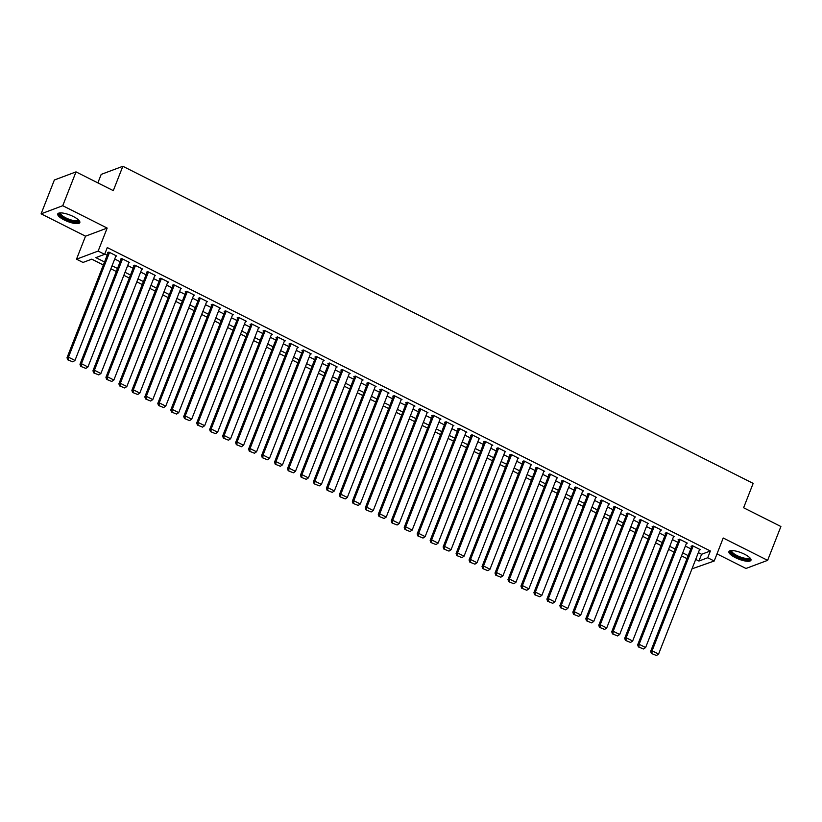 <?xml version="1.0" encoding="UTF-8"?>
<svg xmlns="http://www.w3.org/2000/svg" width="822" height="822" viewBox="0 0 822 822"><rect width="100%" height="100%" fill="white"/><g stroke="black" fill="none" stroke-linecap="round" stroke-linejoin="round"><path stroke-width="1.23" d="M64.219 219.967A11.847 3.422 -158.6 0 0 79.816 222.577A11.847 3.422 -158.6 0 0 73.353 216.546A11.847 3.422 -158.6 0 0 57.756 213.936A11.847 3.422 -158.6 0 0 64.219 219.967M735.392 557.635A11.847 3.422 -158.6 0 0 750.979 560.244A11.847 3.422 -158.6 0 0 744.516 554.213A11.847 3.422 -158.6 0 0 728.929 551.603A11.847 3.422 -158.6 0 0 735.392 557.635M103.356 264.992L91.766 259.166L82.991 262.454L76.508 259.187L98.157 251.07L104.641 254.337L95.855 257.625L104.538 261.992M85.519 236.181L107.168 228.064L62.749 205.716L76.014 171.88L54.365 179.997L41.1 213.833L85.519 236.181L76.508 259.187M97.869 182.874L101.198 174.387L122.848 166.28L753.158 483.387L743.612 507.749L780.9 526.512L767.635 560.347L723.216 537.999L714.205 561.015L691.99 568.845M717 553.884L745.986 568.464L767.635 560.347M62.749 205.716L41.1 213.833M115.758 256.351L116.662 256.012L108.884 252.097L107.425 252.642L108.072 252.971M128.725 262.876L129.64 262.537L121.851 258.622L120.392 259.166L121.04 259.495M141.692 269.4L142.607 269.061L134.818 265.146L133.359 265.691L134.007 266.02M154.659 275.925L155.574 275.586L147.796 271.671L146.326 272.216L146.974 272.544M167.637 282.449L168.541 282.11L160.763 278.196L159.304 278.74L159.951 279.069M180.604 288.974L181.508 288.635L173.73 284.72L172.271 285.265L172.918 285.594M193.571 295.499L194.485 295.16L186.697 291.245L185.238 291.789L185.885 292.118M206.538 302.023L207.452 301.684L199.674 297.77L198.205 298.324L198.852 298.643M219.515 308.548L220.419 308.209L212.641 304.294L211.172 304.849L211.829 305.168M232.482 315.073L233.386 314.734L225.608 310.819L224.149 311.374L224.796 311.692M245.449 321.597L246.364 321.258L238.575 317.343L237.116 317.898L237.764 318.217M258.416 328.132L259.331 327.783L251.553 323.868L250.083 324.423L250.731 324.741M271.394 334.657L272.298 334.307L264.52 330.393L263.05 330.947L263.708 331.266M284.361 341.181L285.265 340.832L277.487 336.917L276.028 337.472L276.675 337.791M297.328 347.706L298.242 347.357L290.454 343.442L288.995 343.997L289.642 344.326M310.295 354.231L311.209 353.881L303.421 349.967L301.962 350.521L302.609 350.85M323.262 360.755L324.176 360.406L316.398 356.491L314.929 357.046L315.576 357.375M336.239 367.28L337.143 366.941L329.365 363.026L327.906 363.571L328.553 363.899M349.206 373.805L350.11 373.465L342.332 369.551L340.873 370.095L341.52 370.424M362.173 380.329L363.088 379.99L355.299 376.075L353.84 376.62L354.488 376.949M375.14 386.854L376.055 386.515L368.277 382.6L366.807 383.144L367.455 383.473M388.118 393.378L389.022 393.039L381.244 389.125L379.774 389.669L380.432 389.998M401.085 399.903L401.989 399.564L394.211 395.649L392.752 396.194L393.399 396.523M414.052 406.428L414.966 406.089L407.178 402.174L405.719 402.718L406.366 403.047M427.019 412.952L427.933 412.613L420.155 408.698L418.686 409.243L419.333 409.572M439.996 419.477L440.9 419.138L433.122 415.223L431.653 415.768L432.31 416.096M452.963 426.002L453.867 425.662L446.089 421.748L444.63 422.292L445.277 422.621M465.93 432.526L466.845 432.187L459.056 428.272L457.597 428.817L458.244 429.146M478.897 439.051L479.812 438.712L472.023 434.797L470.564 435.341L471.212 435.67M491.875 445.575L492.779 445.236L485.001 441.322L483.531 441.866L484.179 442.195M504.842 452.1L505.746 451.761L497.968 447.846L496.509 448.391L497.156 448.72M517.809 458.625L518.723 458.286L510.935 454.371L509.476 454.915L510.123 455.244M530.776 465.149L531.69 464.81L523.902 460.895L522.443 461.44L523.09 461.769M543.743 471.674L544.657 471.335L536.879 467.42L535.41 467.965L536.057 468.293M556.72 478.199L557.624 477.859L549.846 473.945L548.387 474.489L549.034 474.818M569.687 484.723L570.591 484.384L562.813 480.469L561.354 481.024L562.001 481.343M582.654 491.248L583.569 490.909L575.78 486.994L574.321 487.549L574.968 487.867M595.621 497.772L596.536 497.433L588.758 493.519L587.288 494.073L587.936 494.392M608.599 504.297L609.503 503.958L601.725 500.043L600.255 500.598L600.913 500.917M621.566 510.832L622.47 510.483L614.692 506.568L613.233 507.123L613.88 507.441M634.533 517.357L635.447 517.007L627.659 513.092L626.2 513.647L626.847 513.966M647.5 523.881L648.414 523.532L640.636 519.617L639.167 520.172L639.814 520.49M660.477 530.406L661.381 530.056L653.603 526.142L652.134 526.697L652.791 527.025M673.444 536.93L674.348 536.581L666.57 532.666L665.111 533.221L665.758 533.55M686.411 543.455L687.326 543.116L679.537 539.191L678.078 539.746L678.725 540.075M698.34 552.631L701.587 554.275L710.372 550.987L107.292 247.566L104.641 254.337M104.764 254.008L107.189 255.221M114.71 259.012L120.156 261.745M127.687 265.537L133.123 268.27M140.654 272.061L146.09 274.795M153.622 278.586L159.067 281.319M166.589 285.111L172.034 287.844M179.566 291.635L185.001 294.368M192.533 298.16L197.968 300.903M205.5 304.685L210.946 307.428M218.467 311.209L223.913 313.953M231.434 317.734L236.88 320.477M244.411 324.258L249.847 327.002M257.378 330.783L262.824 333.527M270.346 337.308L275.791 340.051M283.313 343.832L288.758 346.576M296.29 350.357L301.725 353.1M309.257 356.882L314.703 359.625M322.224 363.406L327.67 366.15M335.191 369.931L340.637 372.674M348.168 376.455L353.604 379.199M361.135 382.98L366.571 385.724M374.102 389.515L379.548 392.248M387.07 396.04L392.515 398.773M400.037 402.564L405.482 405.297M413.014 409.089L418.449 411.822M425.981 415.613L431.427 418.347M438.948 422.138L444.394 424.871M451.915 428.663L457.361 431.396M464.892 435.187L470.328 437.921M477.859 441.712L483.305 444.445M490.826 448.237L496.272 450.97M503.794 454.761L509.239 457.494M516.771 461.286L522.206 464.019M529.738 467.81L535.173 470.544M542.705 474.335L548.151 477.068M555.672 480.86L561.118 483.603M568.649 487.384L574.085 490.128M581.616 493.909L587.052 496.652M594.583 500.434L600.029 503.177M607.55 506.958L612.996 509.702M620.518 513.483L625.963 516.226M633.495 520.007L638.93 522.751M646.462 526.532L651.908 529.276M659.429 533.057L664.875 535.8M672.396 539.581L677.842 542.325M685.373 546.106L690.809 548.849M699.378 549.98L700.293 549.641L692.504 545.726L691.045 546.27L691.692 546.599M107.168 228.064L98.157 251.07M710.372 550.987L707.721 557.748L714.205 561.015M76.014 171.88L113.292 190.642L122.848 166.28M686.987 558.621L681.541 555.878M674.009 552.096L668.574 549.353M661.042 545.572L655.596 542.828M648.075 539.047L642.629 536.304M635.108 532.522L629.662 529.779M622.131 525.998L616.695 523.254M609.164 519.473L603.728 516.73M596.197 512.949L590.751 510.205M583.23 506.424L577.784 503.681M570.263 499.899L564.817 497.156M557.285 493.364L551.85 490.631M544.318 486.84L538.872 484.107M531.351 480.315L525.905 477.582M518.384 473.791L512.938 471.057M505.407 467.266L499.971 464.533M492.44 460.741L486.994 458.008M479.473 454.217L474.027 451.483M466.506 447.692L461.06 444.959M453.528 441.167L448.093 438.434M440.561 434.643L435.126 431.91M427.594 428.118L422.148 425.385M414.627 421.594L409.181 418.86M401.65 415.069L396.214 412.336M388.683 408.544L383.247 405.811M375.716 402.02L370.27 399.276M362.749 395.495L357.303 392.752M349.782 388.97L344.336 386.227M336.804 382.446L331.369 379.702M323.837 375.921L318.391 373.178M310.87 369.397L305.424 366.653M297.903 362.872L292.457 360.128M284.926 356.347L279.49 353.604M271.959 349.823L266.513 347.079M258.992 343.298L253.546 340.555M246.025 336.773L240.579 334.03M233.047 330.249L227.612 327.505M220.08 323.724L214.645 320.981M207.113 317.2L201.667 314.456M194.146 310.665L188.7 307.931M181.169 304.14L175.733 301.407M168.202 297.615L162.766 294.882M155.235 291.091L149.789 288.358M142.268 284.566L136.822 281.833M129.301 278.042L123.855 275.308M116.323 271.517L110.888 268.784M695.689 559.402L698.936 561.036L707.721 557.748M112.059 265.773L117.505 268.517M125.026 272.298L130.472 275.041M138.004 278.833L143.439 281.566M150.971 285.357L156.416 288.09M163.938 291.882L169.383 294.615M176.905 298.407L182.35 301.14M189.882 304.931L195.317 307.664M202.849 311.456L208.295 314.189M215.816 317.98L221.262 320.714M228.783 324.505L234.229 327.238M241.76 331.03L247.196 333.763M254.728 337.554L260.163 340.287M267.695 344.079L273.14 346.812M280.662 350.604L286.107 353.337M293.629 357.128L299.074 359.861M306.606 363.653L312.041 366.386M319.573 370.177L325.019 372.911M332.54 376.702L337.986 379.445M345.507 383.227L350.953 385.97M358.484 389.751L363.92 392.495M371.452 396.276L376.897 399.019M384.419 402.801L389.864 405.544M397.386 409.325L402.831 412.069M410.363 415.85L415.798 418.593M423.33 422.374L428.776 425.118M436.297 428.899L441.743 431.642M449.264 435.424L454.71 438.167M462.241 441.948L467.677 444.692M475.208 448.473L480.644 451.216M488.176 454.998L493.621 457.741M501.143 461.532L506.588 464.266M514.11 468.057L519.555 470.79M527.087 474.582L532.522 477.315M540.054 481.106L545.5 483.839M553.021 487.631L558.467 490.364M565.988 494.156L571.434 496.889M578.965 500.68L584.401 503.413M591.932 507.205L597.378 509.938M604.9 513.729L610.345 516.463M617.867 520.254L623.312 522.987M630.844 526.779L636.279 529.512M643.811 533.303L649.246 536.036M656.778 539.828L662.224 542.561M669.745 546.353L675.191 549.086M682.722 552.877L688.158 555.621M701.587 554.275L698.936 561.036M699.645 549.312L658.586 654.065L652.103 650.808L650.644 651.353L651.363 653.439L656.49 655.504L651.363 653.439M691.96 545.931L650.644 651.353M693.162 546.044L652.103 650.808L651.949 653.223M656.49 655.504L658.586 654.065M749.911 557.85A10.254 2.959 21.4 0 1 746.068 559.402A10.254 2.959 21.4 0 1 736.43 556.319A10.254 2.959 21.4 0 1 731.344 550.565M731.888 550.555A9.494 2.743 -158.6 0 0 731.806 550.699A9.494 2.743 -158.6 0 0 736.985 555.538A9.494 2.743 -158.6 0 0 749.479 557.624A9.494 2.743 -158.6 0 0 749.52 557.47M729.361 551.079A11.765 3.401 -158.6 0 0 735.844 556.545A11.765 3.401 -158.6 0 0 751.02 559.566M78.748 220.173A10.254 2.959 21.4 0 1 78.768 220.245A10.254 2.959 21.4 0 1 70.168 220.656A10.254 2.959 21.4 0 1 59.657 214.1A10.254 2.959 21.4 0 1 60.17 212.898M60.715 212.888A9.494 2.743 -158.6 0 0 60.643 213.032A9.494 2.743 -158.6 0 0 60.623 213.648A9.494 2.743 -158.6 0 0 69.418 219.402A9.494 2.743 -158.6 0 0 78.306 219.957A9.494 2.743 -158.6 0 0 78.357 219.803M58.187 213.412A11.765 3.401 -158.6 0 0 58.239 213.648A11.765 3.401 -158.6 0 0 68.298 220.471A11.765 3.401 -158.6 0 0 79.847 221.899M686.668 542.787L645.619 647.541L639.136 644.284L637.667 644.828L638.396 646.914L643.513 648.979L638.396 646.914M678.982 539.407L637.667 644.828M680.184 539.52L639.136 644.284L638.982 646.698M643.513 648.979L645.619 647.541M673.701 536.263L632.652 641.016L626.169 637.759L624.699 638.304L625.419 640.389L630.546 642.455L625.419 640.389M666.015 532.882L624.699 638.304M667.217 532.995L626.169 637.759L626.004 640.174M630.546 642.455L632.652 641.016M660.734 529.738L619.675 634.492L613.191 631.234L611.732 631.779L612.452 633.865L617.579 635.93L612.452 633.865M653.048 526.357L611.732 631.779M654.25 526.47L613.191 631.234L613.037 633.649M617.579 635.93L619.675 634.492M647.767 523.213L606.708 627.967L600.224 624.71L598.765 625.254L599.485 627.34L604.612 629.405L599.485 627.34M640.081 519.833L598.765 625.254M641.283 519.946L600.224 624.71L600.07 627.124M604.612 629.405L606.708 627.967M634.8 516.689L593.741 621.442L587.257 618.185L585.788 618.73L586.518 620.816L591.635 622.881L586.518 620.816M627.114 513.308L585.788 618.73M628.306 513.421L587.257 618.185L587.103 620.6M591.635 622.881L593.741 621.442M621.822 510.164L580.774 614.918L574.29 611.66L572.821 612.205L573.54 614.291L578.667 616.356L573.54 614.291M614.137 506.773L572.821 612.205M615.339 506.897L574.29 611.66L574.126 614.075M578.667 616.356L580.774 614.918M608.855 503.639L567.797 608.393L561.313 605.136L559.854 605.68L560.573 607.766L565.7 609.832L560.573 607.766M601.17 500.249L559.854 605.68M602.372 500.372L561.313 605.136L561.159 607.54M565.7 609.832L567.797 608.393M595.888 497.105L554.829 601.868L548.346 598.611L546.887 599.156L547.606 601.242L552.733 603.307L547.606 601.242M588.203 493.724L546.887 599.156M589.405 493.847L548.346 598.611L548.192 601.016M552.733 603.307L554.829 601.868M582.921 490.58L541.862 595.344L535.379 592.087L533.92 592.631L534.639 594.717L539.766 596.782L534.639 594.717M575.236 487.199L533.92 592.631M576.428 487.323L535.379 592.087L535.225 594.491M539.766 596.782L541.862 595.344M569.944 484.055L528.895 588.819L522.412 585.562L520.942 586.107L521.672 588.192L526.789 590.258L521.672 588.192M562.258 480.675L520.942 586.107M563.46 480.798L522.412 585.562L522.247 587.966M526.789 590.258L528.895 588.819M556.977 477.531L515.928 582.295L509.435 579.027L507.975 579.582L508.695 581.668L513.822 583.733L508.695 581.668M549.291 474.15L507.975 579.582M550.493 474.273L509.435 579.027L509.28 581.442M513.822 583.733L515.928 582.295M544.01 471.006L502.951 575.77L496.467 572.502L495.008 573.057L495.728 575.143L500.855 577.208L495.728 575.143M536.324 467.626L495.008 573.057M537.526 467.749L496.467 572.502L496.313 574.917M500.855 577.208L502.951 575.77M531.043 464.481L489.984 569.245L483.5 565.978L482.041 566.533L482.761 568.619L487.888 570.684L482.761 568.619M523.357 461.101L482.041 566.533M524.559 461.224L483.5 565.978L483.346 568.392M487.888 570.684L489.984 569.245M518.066 457.957L477.017 562.721L470.533 559.453L469.064 560.008L469.794 562.094L474.911 564.159L469.794 562.094M510.38 454.576L469.064 560.008M511.582 454.7L470.533 559.453L470.379 561.868M474.911 564.159L477.017 562.721M505.098 451.432L464.05 556.196L457.556 552.929L456.097 553.483L456.816 555.569L461.943 557.624L456.816 555.569M497.413 448.052L456.097 553.483M498.615 448.175L457.556 552.929L457.402 555.343M461.943 557.624L464.05 556.196M492.131 444.908L451.073 549.671L444.589 546.404L443.13 546.959L443.849 549.045L448.976 551.1L443.849 549.045M484.446 441.527L443.13 546.959M485.648 441.65L444.589 546.404L444.435 548.819M448.976 551.1L451.073 549.671M479.164 438.383L438.105 543.147L431.622 539.879L430.163 540.434L430.882 542.51L436.009 544.575L430.882 542.51M471.479 435.002L430.163 540.434M472.681 435.126L431.622 539.879L431.468 542.294M436.009 544.575L438.105 543.147M466.187 431.858L425.138 536.622L418.655 533.355L417.186 533.91L417.915 535.985L423.032 538.05L417.915 535.985M458.501 428.478L417.186 533.91M459.704 428.601L418.655 533.355L418.501 535.769M423.032 538.05L425.138 536.622M453.22 425.334L412.171 530.098L405.688 526.83L404.219 527.385L404.938 529.46L410.065 531.526L404.938 529.46M445.534 421.953L404.219 527.385M446.736 422.076L405.688 526.83L405.523 529.245M410.065 531.526L412.171 530.098M440.253 418.809L399.194 523.573L392.711 520.305L391.251 520.86L391.971 522.936L397.098 525.001L391.971 522.936M432.567 415.429L391.251 520.86M433.769 415.552L392.711 520.305L392.556 522.72M397.098 525.001L399.194 523.573M427.286 412.284L386.227 517.048L379.743 513.781L378.284 514.325L379.004 516.411L384.131 518.477L379.004 516.411M419.6 408.904L378.284 514.325M420.802 409.027L379.743 513.781L379.589 516.195M384.131 518.477L386.227 517.048M414.319 405.76L373.26 510.524L366.776 507.256L365.307 507.801L366.037 509.887L371.154 511.952L366.037 509.887M406.633 402.379L365.307 507.801M407.825 402.492L366.776 507.256L366.622 509.671M371.154 511.952L373.26 510.524M401.342 399.235L360.293 503.999L353.809 500.732L352.34 501.276L353.059 503.362L358.187 505.427L353.059 503.362M393.656 395.855L352.34 501.276M394.858 395.968L353.809 500.732L353.645 503.146M358.187 505.427L360.293 503.999M388.374 392.711L347.316 497.474L340.832 494.207L339.373 494.752L340.092 496.837L345.219 498.903L340.092 496.837M380.689 389.33L339.373 494.752M381.891 389.443L340.832 494.207L340.678 496.622M345.219 498.903L347.316 497.474M375.407 386.186L334.349 490.94L327.865 487.682L326.406 488.227L327.125 490.313L332.252 492.378L327.125 490.313M367.722 382.805L326.406 488.227M368.924 382.918L327.865 487.682L327.711 490.097M332.252 492.378L334.349 490.94M362.44 379.661L321.381 484.415L314.898 481.158L313.439 481.702L314.158 483.788L319.285 485.853L314.158 483.788M354.755 376.281L313.439 481.702M355.957 376.394L314.898 481.158L314.744 483.572M319.285 485.853L321.381 484.415M349.463 373.137L308.414 477.89L301.931 474.633L300.462 475.178L301.191 477.263L306.308 479.329L301.191 477.263M341.777 369.756L300.462 475.178M342.98 369.869L301.931 474.633L301.777 477.048M306.308 479.329L308.414 477.89M336.496 366.612L295.447 471.366L288.954 468.108L287.495 468.653L288.214 470.739L293.341 472.804L288.214 470.739M328.81 363.232L287.495 468.653M330.012 363.345L288.954 468.108L288.799 470.523M293.341 472.804L295.447 471.366M323.529 360.087L282.47 464.841L275.987 461.584L274.527 462.128L275.247 464.214L280.374 466.28L275.247 464.214M315.843 356.707L274.527 462.128M317.045 356.82L275.987 461.584L275.832 463.998M280.374 466.28L282.47 464.841M310.562 353.563L269.503 458.316L263.019 455.059L261.56 455.604L262.28 457.69L267.407 459.755L262.28 457.69M302.876 350.182L261.56 455.604M304.078 350.295L263.019 455.059L262.865 457.474M267.407 459.755L269.503 458.316M297.585 347.038L256.536 451.792L250.052 448.535L248.583 449.079L249.313 451.165L254.43 453.23L249.313 451.165M289.899 343.658L248.583 449.079M291.101 343.771L250.052 448.535L249.898 450.949M254.43 453.23L256.536 451.792M284.618 340.514L243.569 445.267L237.075 442.01L235.616 442.555L236.335 444.64L241.463 446.706L236.335 444.64M276.932 337.133L235.616 442.555M278.134 337.246L237.075 442.01L236.921 444.425M241.463 446.706L243.569 445.267M271.65 333.989L230.592 438.743L224.108 435.485L222.649 436.03L223.368 438.116L228.495 440.181L223.368 438.116M263.965 330.598L222.649 436.03M265.167 330.721L224.108 435.485L223.954 437.9M228.495 440.181L230.592 438.743M258.683 327.464L217.625 432.218L211.141 428.961L209.682 429.505L210.401 431.591L215.528 433.656L210.401 431.591M250.998 324.074L209.682 429.505M252.2 324.197L211.141 428.961L210.987 431.375M215.528 433.656L217.625 432.218M245.716 320.94L204.657 425.693L198.174 422.436L196.705 422.981L197.434 425.066L202.551 427.132L197.434 425.066M238.02 317.549L196.705 422.981M239.223 317.672L198.174 422.436L198.02 424.84M202.551 427.132L204.657 425.693M232.739 314.405L191.69 419.169L185.207 415.911L183.738 416.456L184.457 418.542L189.584 420.607L184.457 418.542M225.053 311.024L183.738 416.456M226.256 311.148L185.207 415.911L185.042 418.316M189.584 420.607L191.69 419.169M219.772 307.88L178.713 412.644L172.23 409.387L170.77 409.931L171.49 412.017L176.617 414.083L171.49 412.017M212.086 304.5L170.77 409.931M213.288 304.623L172.23 409.387L172.075 411.791M176.617 414.083L178.713 412.644M206.805 301.355L165.746 406.119L159.263 402.852L157.803 403.407L158.523 405.493L163.65 407.558L158.523 405.493M199.119 297.975L157.803 403.407M200.321 298.098L159.263 402.852L159.108 405.267M163.65 407.558L165.746 406.119M193.838 294.831L152.779 399.595L146.295 396.327L144.826 396.882L145.556 398.968L150.673 401.033L145.556 398.968M186.152 291.45L144.826 396.882M187.344 291.574L146.295 396.327L146.141 398.742M150.673 401.033L152.779 399.595M180.861 288.306L139.812 393.07L133.328 389.803L131.859 390.358L132.589 392.443L137.706 394.509L132.589 392.443M173.175 284.926L131.859 390.358M174.377 285.049L133.328 389.803L133.164 392.217M137.706 394.509L139.812 393.07M167.894 281.782L126.835 386.546L120.351 383.278L118.892 383.833L119.611 385.919L124.739 387.984L119.611 385.919M160.208 278.401L118.892 383.833M161.41 278.524L120.351 383.278L120.197 385.693M124.739 387.984L126.835 386.546M154.926 275.257L113.868 380.021L107.384 376.753L105.925 377.308L106.644 379.394L111.771 381.449L106.644 379.394M147.241 271.877L105.925 377.308M148.443 272L107.384 376.753L107.23 379.168M111.771 381.449L113.868 380.021M141.959 268.732L100.901 373.496L94.417 370.229L92.958 370.784L93.677 372.869L98.804 374.924L93.677 372.869M134.274 265.352L92.958 370.784M135.476 265.475L94.417 370.229L94.263 372.643M98.804 374.924L100.901 373.496M128.982 262.208L87.933 366.972L81.45 363.704L79.981 364.259L80.71 366.345L85.827 368.4L80.71 366.345M121.296 258.827L79.981 364.259M122.499 258.951L81.45 363.704L81.296 366.119M85.827 368.4L87.933 366.972M116.015 255.683L74.966 360.447L68.473 357.18L67.014 357.734L67.733 359.81L72.86 361.875L67.733 359.81M108.329 252.303L67.014 357.734M109.532 252.426L68.473 357.18L68.318 359.594M72.86 361.875L74.966 360.447"/></g></svg>
